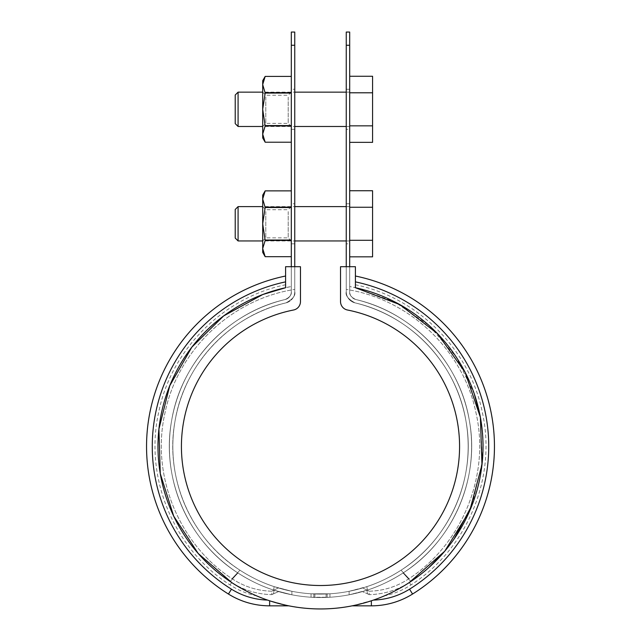 <?xml version="1.0" encoding="UTF-8"?>
<svg xmlns="http://www.w3.org/2000/svg" width="641" height="641" viewBox="0 0 641 641"><rect width="100%" height="100%" fill="white"/><g stroke="black" fill="none" stroke-linecap="round" stroke-linejoin="round"><path stroke-width="0.48" stroke-dasharray="3.21 2.4" d="M291.31 32.05L291.31 45.263L294.748 45.263L294.748 291.743A11.45 11.45 0 0 1 285.974 302.873C292.849 299.099 295.773 295.389 294.748 291.743C294.748 288.666 294.748 288.666 294.748 291.743C294.748 288.666 294.748 288.666 294.748 291.743L294.748 266.704L291.31 266.704L291.31 291.743A8.012 8.012 0 0 1 285.173 299.531A151.092 151.092 0 0 0 195.994 532.038A151.092 151.092 0 0 0 445.006 532.038A151.092 151.092 0 0 0 355.827 299.531A8.012 8.012 0 0 1 349.69 291.743C349.201 294.7 351.244 297.296 355.827 299.531C413.341 312.64 460.014 362.421 469.38 420.68C480.109 478.643 452.971 541.236 403.085 572.966C391.01 580.69 378.967 586.435 366.932 590.225L367.477 593.814L362.405 591.603L349.113 594.8A151.092 151.092 0 0 1 329.947 597.236L311.053 597.236A151.092 151.092 0 0 1 291.887 594.8L274.068 590.225C262.041 586.435 250.006 580.69 237.947 572.99C188.142 541.325 160.875 478.763 171.612 420.736C180.954 362.534 227.523 312.68 285.173 299.531C227.659 312.64 180.986 362.421 171.62 420.68C160.891 478.643 188.029 541.236 237.915 572.966C227.579 584.28 227.579 584.28 237.947 572.99C227.579 584.28 227.579 584.28 237.947 572.99C249.99 580.69 262.033 586.435 274.068 590.225L291.887 594.8A151.092 151.092 0 0 0 311.053 597.236L329.947 597.236A151.092 151.092 0 0 0 349.113 594.8L362.405 591.603L367.477 593.814L362.405 591.603L366.932 590.225L349.113 594.8A151.092 151.092 0 0 1 329.947 597.236A151.092 151.092 0 0 0 349.113 594.8L366.932 590.225C378.959 586.435 390.994 580.69 403.053 572.99C391.01 580.69 378.967 586.435 366.932 590.225L367.477 593.814C369.697 594.928 369.697 594.928 367.477 593.814C369.697 594.928 369.697 594.928 367.477 593.814L366.932 590.225L362.405 591.603L367.477 593.814C369.697 594.928 369.697 594.928 367.477 593.814C369.697 594.928 369.697 594.928 367.477 593.814L366.932 590.225C378.959 586.435 390.994 580.69 403.053 572.99C413.413 584.288 413.413 584.288 403.077 572.966C413.413 584.288 413.413 584.288 403.077 572.966C452.858 541.325 480.125 478.763 469.388 420.736C460.046 362.534 413.477 312.68 355.827 299.531C413.341 312.64 460.014 362.421 469.38 420.68C480.109 478.643 452.971 541.236 403.085 572.966L410.881 581.499L403.053 572.99C452.858 541.325 480.125 478.763 469.388 420.736C460.046 362.534 413.477 312.68 355.827 299.531A151.092 151.092 0 0 1 445.006 532.038A151.092 151.092 0 0 1 195.994 532.038A151.092 151.092 0 0 1 285.173 299.531C289.74 297.32 291.783 294.724 291.31 291.743A8.012 8.012 0 0 1 285.173 299.531C289.74 297.32 291.783 294.724 291.31 291.743C291.799 294.7 289.756 297.296 285.173 299.531C227.659 312.64 180.986 362.421 171.62 420.68C160.891 478.643 188.029 541.236 237.915 572.966C188.142 541.325 160.875 478.763 171.612 420.736C180.954 362.534 227.523 312.68 285.173 299.531A151.092 151.092 0 0 0 195.994 532.038A151.092 151.092 0 0 0 445.006 532.038A151.092 151.092 0 0 0 355.827 299.531A8.012 8.012 0 0 1 349.69 291.743L349.69 266.704L346.252 266.704L346.252 291.743C346.252 288.666 346.252 288.666 346.252 291.743C346.252 288.666 346.252 288.666 346.252 291.743C345.211 295.373 348.135 299.083 355.026 302.873A11.45 11.45 0 0 1 346.252 291.743L346.252 45.263L349.69 45.263L349.69 291.743C349.201 294.7 351.244 297.296 355.827 299.531C351.26 297.32 349.217 294.724 349.69 291.743C349.69 284.836 349.69 284.836 349.69 291.743C349.69 284.836 349.69 284.836 349.69 291.743L349.69 266.704L346.252 266.704L346.252 291.743L346.252 266.704M285.974 302.873A147.662 147.662 0 0 0 198.822 530.091A147.662 147.662 0 0 0 442.178 530.091A147.662 147.662 0 0 0 355.026 302.873C348.151 299.099 345.227 295.389 346.252 291.743C346.252 288.666 346.252 288.666 346.252 291.743C346.252 288.666 346.252 288.666 346.252 291.743C345.211 295.373 348.135 299.083 355.026 302.873C411.258 315.684 456.889 364.384 466.015 421.353C476.471 478.042 449.87 539.225 401.05 570.194C411.538 581.395 411.538 581.395 401.05 570.194C411.538 581.395 411.538 581.395 401.05 570.194C449.766 539.305 476.479 478.154 466.023 421.409C456.921 364.489 411.386 315.725 355.026 302.873A11.45 11.45 0 0 1 346.252 291.743A11.45 11.45 0 0 0 355.026 302.873A11.45 11.45 0 0 1 346.252 291.743C345.227 295.389 348.151 299.099 355.026 302.873C411.258 315.684 456.889 364.384 466.015 421.353C476.471 478.042 449.87 539.225 401.05 570.194C389.704 577.445 378.302 582.933 366.852 586.635C378.278 582.941 389.68 577.461 401.05 570.194C449.766 539.305 476.479 478.154 466.023 421.409C456.921 364.489 411.386 315.725 355.026 302.873A147.662 147.662 0 0 1 442.178 530.091A147.662 147.662 0 0 1 198.822 530.091A147.662 147.662 0 0 1 285.974 302.873C229.742 315.684 184.111 364.384 174.985 421.353C164.529 478.042 191.13 539.225 239.95 570.194C191.234 539.305 164.521 478.154 174.977 421.409C184.079 364.489 229.614 315.725 285.974 302.873A147.662 147.662 0 0 0 198.822 530.091A147.662 147.662 0 0 0 442.178 530.091A147.662 147.662 0 0 0 355.026 302.873A147.662 147.662 0 0 1 442.178 530.091A147.662 147.662 0 0 1 198.822 530.091A147.662 147.662 0 0 1 285.974 302.873C292.849 299.099 295.773 295.389 294.748 291.743C295.789 295.373 292.865 299.083 285.974 302.873C229.742 315.684 184.111 364.384 174.985 421.353C164.529 478.042 191.13 539.225 239.95 570.194C229.462 581.395 229.462 581.395 239.95 570.194C229.462 581.395 229.462 581.395 239.95 570.194C251.296 577.445 262.698 582.933 274.148 586.635L273.547 590.281L278.33 587.949L274.148 586.635L291.887 591.298L278.33 587.949L273.547 590.281C271.295 591.523 271.295 591.523 273.547 590.281C271.295 591.523 271.295 591.523 273.547 590.281L274.148 586.635C262.722 582.941 251.32 577.461 239.95 570.194C229.462 581.395 229.462 581.395 239.95 570.194C229.462 581.395 229.462 581.395 239.95 570.194C191.234 539.305 164.521 478.154 174.977 421.409C184.079 364.489 229.614 315.725 285.974 302.873A11.45 11.45 0 0 0 294.748 291.743C294.748 288.666 294.748 288.666 294.748 291.743C294.748 288.666 294.748 288.666 294.748 291.743A11.45 11.45 0 0 1 285.974 302.873A11.45 11.45 0 0 0 294.748 291.743C295.789 295.373 292.865 299.083 285.974 302.873M362.67 587.949L349.113 591.298L362.67 587.949L367.453 590.281C369.705 591.523 369.705 591.523 367.453 590.281C369.705 591.523 369.705 591.523 367.453 590.281L362.67 587.949L366.852 586.635L367.453 590.281L366.852 586.635L349.113 591.298A147.662 147.662 0 0 1 329.947 593.798L311.053 593.798A147.662 147.662 0 0 1 291.887 591.298A147.662 147.662 0 0 0 311.053 593.798L329.947 593.798A147.662 147.662 0 0 0 349.113 591.298A147.662 147.662 0 0 1 329.947 593.798L311.053 593.798A147.662 147.662 0 0 1 291.887 591.298L274.148 586.635L273.547 590.281C271.295 591.523 271.295 591.523 273.547 590.281C271.295 591.523 271.295 591.523 273.547 590.281L274.148 586.635C262.722 582.941 251.32 577.461 239.95 570.194C251.296 577.445 262.698 582.933 274.148 586.635L291.887 591.298A147.662 147.662 0 0 0 311.053 593.798L329.947 593.798A147.662 147.662 0 0 0 349.113 591.298L362.67 587.949L367.453 590.281L366.852 586.635L362.67 587.949L366.852 586.635L367.453 590.281C369.705 591.523 369.705 591.523 367.453 590.281C369.705 591.523 369.705 591.523 367.453 590.281L362.67 587.949M291.31 45.263L291.31 291.743C291.31 284.836 291.31 284.836 291.31 291.743C291.31 284.836 291.31 284.836 291.31 291.743A8.012 8.012 0 0 1 285.173 299.531A151.092 151.092 0 0 0 195.994 532.038A151.092 151.092 0 0 0 445.006 532.038A151.092 151.092 0 0 0 355.827 299.531A8.012 8.012 0 0 1 349.69 291.743L349.69 266.704M273.523 593.814L278.595 591.603L273.523 593.814C271.303 594.928 271.303 594.928 273.523 593.814C271.303 594.928 271.303 594.928 273.523 593.814L274.068 590.225L273.523 593.814C271.303 594.928 271.303 594.928 273.523 593.814C271.303 594.928 271.303 594.928 273.523 593.814L274.068 590.225C262.041 586.435 250.006 580.69 237.947 572.99L230.119 581.499C176.988 547.029 148.311 478.875 160.747 416.61C171.596 354.096 222.796 300.773 285.59 287.721L285.59 287.721C223.364 300.741 172.181 353.047 160.867 415.993C148.191 478.242 176.563 546.701 230.119 581.499L237.923 572.966C249.99 580.69 262.033 586.435 274.068 590.225L273.523 593.814L278.595 591.603L274.068 590.225L291.887 594.8L278.595 591.603L273.523 593.814M294.748 203.75L294.748 243.812L294.748 203.75L291.31 203.75L291.31 243.812L291.31 203.75M294.748 89.283L294.748 129.346L294.748 89.283L291.31 89.283L291.31 129.346L291.31 89.283M294.748 45.263L294.748 32.05M346.252 243.812L346.252 203.75L346.252 243.812L349.69 243.812L349.69 203.75L349.69 243.812M346.252 129.346L346.252 89.283L346.252 129.346L349.69 129.346L349.69 89.283L349.69 129.346M346.252 32.05L346.252 45.263M349.69 32.05L349.69 45.263M349.69 291.743C349.69 284.836 349.69 284.836 349.69 291.743C349.69 284.836 349.69 284.836 349.69 291.743A8.012 8.012 0 0 0 355.827 299.531C351.26 297.32 349.217 294.724 349.69 291.743M474.316 393.999L456.128 356.917L428.965 325.42L394.64 301.823L355.41 287.721L355.41 266.704L340.531 266.704L340.531 301.574A8.581 8.581 0 0 0 347.454 310.004A139.073 139.073 0 0 1 436.168 523.657A139.073 139.073 0 0 1 204.832 523.657A139.073 139.073 0 0 1 293.546 310.004A8.581 8.581 0 0 0 300.469 301.574L300.469 266.704L285.59 266.704L285.59 287.721C285.59 283.803 285.59 283.803 285.59 287.721C285.59 283.803 285.59 283.803 285.59 287.721L285.59 281.864A168.238 168.238 0 0 0 231.465 589.183A72.112 72.112 0 0 0 267.537 600.08A162.51 162.51 0 0 1 285.59 287.721L285.59 281.864M294.748 266.704L294.748 291.743L294.748 266.704L291.31 266.704L291.31 291.743A8.012 8.012 0 0 1 285.173 299.531C289.756 297.296 291.799 294.7 291.31 291.743C291.31 284.836 291.31 284.836 291.31 291.743C291.31 284.836 291.31 284.836 291.31 291.743L291.31 266.704M352.189 605.833L371.371 600.785L371.371 605.833L352.189 605.833L373.463 600.08A162.51 162.51 0 0 0 355.41 287.721C355.41 283.803 355.41 283.803 355.41 287.721C355.41 283.803 355.41 283.803 355.41 287.721L355.41 287.721C417.636 300.741 468.819 353.047 480.133 415.993C492.809 478.242 464.437 546.701 410.881 581.499C408.013 583.39 408.013 583.39 410.881 581.499C408.013 583.39 408.013 583.39 410.881 581.499C465.654 545.86 494.123 475.181 479.228 411.538C466.279 348.824 412.796 297.296 349.69 286.543L355.41 287.697M419.607 575.233L428.837 567.573M444.045 552.013L449.838 544.834M452.097 541.789L454.14 538.905M472.177 504.779L482.32 461.392L480.333 417.075M401.05 570.194C411.538 581.395 411.538 581.395 401.05 570.194C411.538 581.395 411.538 581.395 401.05 570.194C389.704 577.445 378.302 582.933 366.852 586.635C378.278 582.941 389.68 577.461 401.05 570.194M232.507 583.07L232.563 583.102C244.63 590.457 257.722 594.311 271.856 594.656L271.856 591.218C257.378 590.834 244.093 586.651 232.01 578.671C178.551 543.84 150.667 474.909 165.033 412.716C177.717 350.17 231.657 298.978 294.748 289.428C231.657 298.978 177.717 350.17 165.033 412.716C150.667 474.909 178.551 543.84 232.01 578.671C244.093 586.651 257.378 590.834 271.856 591.218L271.856 594.656C256.68 594.263 242.763 589.888 230.103 581.523C232.987 583.39 232.987 583.39 230.119 581.499C175.346 545.86 146.877 475.181 161.772 411.538C174.721 348.824 228.204 297.296 291.31 286.543L285.59 287.697M327.15 597.388L329.947 597.236L326.085 597.428L327.15 597.388L327.15 593.951L327.15 597.388M311.053 597.236A151.092 151.092 0 0 1 291.887 594.8A151.092 151.092 0 0 0 311.053 597.236L313.85 597.388L311.053 597.236L311.053 593.798L311.053 597.236M314.915 597.428L326.085 597.428L314.915 597.428L314.915 593.991L314.915 597.428M273.547 590.281L278.33 587.949L273.547 590.281M231.842 582.637C229.254 585.521 229.254 585.521 231.842 582.637C229.254 585.521 229.254 585.521 231.842 582.637C240.303 588.454 254.261 594.992 256.712 595.906C254.237 594.984 240.415 588.518 231.842 582.637C177.749 548.367 148.367 480.165 160.619 417.315C171.323 354.209 222.828 300.717 285.59 287.721A162.51 162.51 0 0 0 185.986 537.631A162.51 162.51 0 0 0 455.014 537.631A162.51 162.51 0 0 0 355.41 287.721C418.108 300.701 469.661 354.153 480.373 417.283C492.625 480.109 463.299 548.327 409.166 582.629L401.899 587.1M256.424 595.785L256.712 595.906C247.073 593.895 238.14 590.193 229.895 584.816C173.783 549.073 144.089 477.377 158.656 412.443C171.011 349.786 223.028 297.544 285.59 284.764M394.744 591.002L384.288 595.906C393.927 593.895 402.86 590.193 411.105 584.816C467.217 549.065 496.911 477.377 482.344 412.443C469.981 349.786 417.972 297.544 355.41 284.764M409.158 582.637C400.697 588.454 386.739 594.992 384.288 595.906C386.763 594.984 400.585 588.518 409.158 582.637C411.746 585.529 411.746 585.529 409.166 582.629C411.746 585.529 411.746 585.529 409.166 582.629M355.41 287.721A162.51 162.51 0 0 1 373.463 600.08A72.112 72.112 0 0 0 409.535 589.183A168.238 168.238 0 0 0 355.41 281.864L355.41 287.721L355.41 281.864M269.629 605.833L269.629 600.785L288.811 605.833L269.629 605.833A77.833 77.833 0 0 1 228.436 594.039A173.959 173.959 0 0 1 285.59 276.023M285.59 287.721A162.51 162.51 0 0 0 267.537 600.08L288.811 605.833M371.371 605.833A77.833 77.833 0 0 0 412.564 594.039A173.959 173.959 0 0 0 355.41 276.023M349.69 125.836L349.69 92.793L349.69 142.358L349.69 125.836L372.581 125.836L372.581 92.793L349.69 92.793L349.69 76.271L349.69 92.793M349.69 109.315L349.69 92.144L349.69 109.315M372.581 92.793L372.581 76.271M238.083 126.485L238.083 92.144M235.223 123.625L235.223 95.004M372.581 142.358L372.581 125.836M349.69 240.303L349.69 207.259L349.69 256.825L349.69 240.303L372.581 240.303L372.581 207.259L349.69 207.259L349.69 190.738L349.69 207.259M349.69 223.781L349.69 206.61L349.69 223.781M372.581 207.259L372.581 190.738M238.083 240.952L238.083 206.61M235.223 238.083L235.223 209.471M372.581 256.825L372.581 240.303M262.698 137.927L262.698 134.097L265.174 142.222L291.31 142.222L291.31 125.973L291.31 142.222M291.31 125.973L291.31 125.564L291.31 125.973L265.174 125.973L262.698 134.097L262.698 80.694M262.698 94.443L262.698 126.485L262.698 94.443M291.31 93.065L265.174 93.065L262.698 109.315L265.174 125.564L291.31 125.564L291.31 76.407L291.31 125.564M265.174 125.973L265.174 125.564M291.31 94.443L291.31 126.485L291.31 94.443M265.174 93.065L262.698 84.532L265.174 76.407L291.31 76.407M265.174 92.657L291.31 92.657M265.791 97.128L265.791 123.384L265.791 97.128M288.21 97.128L288.21 123.384L288.21 97.128M262.698 252.394L262.698 248.564L265.174 256.688L291.31 256.688L291.31 240.439L291.31 256.688M291.31 240.439L291.31 240.03L291.31 240.439L265.174 240.439L262.698 248.564L262.698 195.16M262.698 208.91L262.698 240.952L262.698 208.91M291.31 207.524L265.174 207.524L262.698 223.781L265.174 240.03L291.31 240.03L291.31 190.874L291.31 240.03M265.174 240.439L265.174 240.03M291.31 208.91L291.31 240.952L291.31 208.91M265.174 207.524L262.698 198.998L265.174 190.874L291.31 190.874M265.174 207.123L291.31 207.123M265.791 211.594L265.791 237.851L265.791 211.594M288.21 211.594L288.21 237.851L288.21 211.594M349.113 594.8L349.113 591.298L349.113 594.8M329.947 597.236L329.947 593.798L329.947 597.236M326.085 597.428L326.085 593.991L326.085 597.428M313.85 597.388L313.85 593.951L313.85 597.388M291.887 594.8L291.887 591.298L291.887 594.8M228.436 594.039L231.465 589.183M409.535 589.183L412.564 594.039M408.437 583.102C396.37 590.457 383.278 594.311 369.144 594.656L369.144 591.218C383.622 590.834 396.907 586.651 408.99 578.671C462.449 543.84 490.333 474.909 475.967 412.716C463.283 350.17 409.343 298.978 346.252 289.428C409.343 298.978 463.283 350.17 475.967 412.716C490.333 474.909 462.449 543.84 408.99 578.671C396.907 586.651 383.622 590.834 369.144 591.218L369.144 594.656C384.32 594.263 398.237 589.888 410.897 581.523M291.31 243.812L294.748 243.812M346.252 89.283L349.69 89.283M291.31 129.346L294.748 129.346M346.252 203.75L349.69 203.75M291.31 126.485L288.21 123.384L265.791 123.384L262.698 126.485L294.748 126.485M346.252 126.485L349.69 126.485M291.31 92.144L288.21 95.245L265.791 95.245L262.698 92.144L294.748 92.144M346.252 92.144L349.69 92.144M291.31 240.952L288.21 237.851L265.791 237.851L262.698 240.952L294.748 240.952M346.252 240.952L349.69 240.952M291.31 206.61L288.21 209.711L265.791 209.711L262.698 206.61L294.748 206.61M346.252 206.61L349.69 206.61"/><path stroke-width="0.96" d="M294.748 45.263L294.748 32.05L291.31 32.05L291.31 45.263L294.748 45.263L294.748 266.704M291.31 45.263L291.31 266.704M349.69 266.704L349.69 32.05L346.252 32.05L346.252 45.263L349.69 45.263M346.252 266.704L346.252 45.263M409.166 582.629L444.742 551.196L469.733 510.781L481.968 464.837L480.381 417.315L465.102 372.285L437.458 333.608L399.832 304.611L355.41 287.721L355.41 266.704L340.531 266.704L340.531 301.574A8.581 8.581 0 0 0 347.454 310.004A139.073 139.073 0 0 1 436.168 523.657A139.073 139.073 0 0 1 204.832 523.657A139.073 139.073 0 0 1 293.546 310.004A8.581 8.581 0 0 0 300.469 301.574L300.469 266.704L285.59 266.704L285.59 287.721L262.746 294.54L223.621 315.957L191.835 347.166L169.729 385.794L158.92 429.037L160.274 473.627L173.711 516.165L198.173 553.431L231.834 582.629C240.303 588.454 254.261 594.992 256.712 595.906C254.237 594.984 240.415 588.518 231.842 582.637M410.881 581.499L419.607 575.233M428.837 567.573L444.045 552.013M449.838 544.834L452.097 541.789M454.14 538.905L472.177 504.779M480.333 417.075L474.316 393.999M230.119 581.499C232.987 583.39 232.987 583.39 230.119 581.499M401.899 587.1L394.744 591.002M285.59 287.721A162.51 162.51 0 0 0 185.986 537.631A162.51 162.51 0 0 0 455.014 537.631A162.51 162.51 0 0 0 355.41 287.721M288.811 605.833L269.629 605.833A77.833 77.833 0 0 1 228.436 594.039A173.959 173.959 0 0 1 285.59 276.023M269.629 605.833L269.629 600.785L267.537 600.08A72.112 72.112 0 0 1 231.465 589.183A168.238 168.238 0 0 1 285.59 281.864M355.41 276.023A173.959 173.959 0 0 1 412.564 594.039A77.833 77.833 0 0 1 371.371 605.833L352.189 605.833M371.371 605.833L371.371 600.785L373.463 600.08A72.112 72.112 0 0 0 409.535 589.183A168.238 168.238 0 0 0 355.41 281.864M349.69 142.358L372.581 142.358L372.581 76.271L349.69 76.271M238.083 126.485L235.223 123.625L235.223 95.004L238.083 92.144L238.083 126.485L262.698 126.485M372.581 125.836L349.69 125.836M372.581 92.793L349.69 92.793M349.69 256.825L372.581 256.825L372.581 190.738L349.69 190.738M238.083 240.952L235.223 238.083L235.223 209.471L238.083 206.61L238.083 240.952L262.698 240.952M372.581 240.303L349.69 240.303M372.581 207.259L349.69 207.259M265.174 142.222L262.698 134.097L262.698 137.927L265.174 142.222L291.31 142.222L265.174 142.222M265.174 125.973L262.698 109.315L265.174 93.065L262.698 84.532L265.174 76.407L262.698 80.694L262.698 134.097L265.174 125.973L291.31 125.973M265.174 125.564L291.31 125.564M265.174 93.065L291.31 93.065M265.174 92.657L291.31 92.657M265.174 76.407L291.31 76.407L265.174 76.407M265.174 256.688L262.698 248.564L262.698 252.394L265.174 256.688L291.31 256.688L265.174 256.688M265.174 240.439L262.698 223.781L265.174 207.524L262.698 198.998L265.174 190.874L262.698 195.16L262.698 248.564L265.174 240.439L291.31 240.439M265.174 240.03L291.31 240.03M265.174 207.524L291.31 207.524M265.174 207.123L291.31 207.123M265.174 190.874L291.31 190.874L265.174 190.874M231.465 589.183L228.436 594.039M412.564 594.039L409.535 589.183M294.748 126.485L346.252 126.485M238.083 92.144L262.698 92.144M294.748 92.144L346.252 92.144M294.748 240.952L346.252 240.952M238.083 206.61L262.698 206.61M294.748 206.61L346.252 206.61"/></g></svg>
